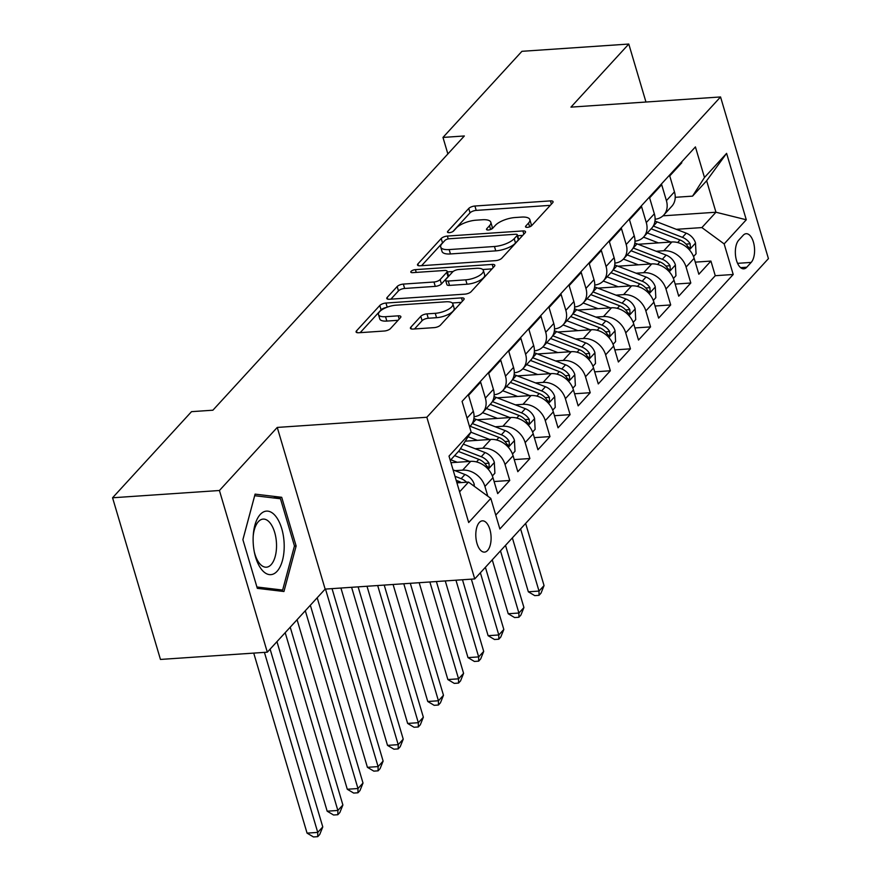 <?xml version="1.0" encoding="UTF-8"?>
<svg xmlns="http://www.w3.org/2000/svg" width="881" height="881" viewBox="0 0 881 881"><rect width="100%" height="100%" fill="white"/><g stroke="black" fill="none" stroke-linecap="round" stroke-linejoin="round"><path stroke-width="1.32" d="M527.356 227.342A3.37 1.233 -16.5 0 0 531.684 225.635L552.662 202.762A4.812 1.762 -16.5 0 0 553.07 201.672A4.812 1.762 -16.5 0 0 550.438 200.89L474.925 206.022A4.812 1.762 -16.5 0 0 468.747 208.467L447.768 231.34A3.37 1.233 -16.5 0 0 447.482 232.099A3.37 1.233 -16.5 0 0 449.321 232.65A3.37 1.233 -16.5 0 0 453.649 230.943L456.358 227.981A15.384 5.638 -16.5 0 1 476.103 220.184L482.392 219.754A15.384 5.638 -16.5 0 1 490.827 222.276A15.384 5.638 -16.5 0 1 489.506 225.734L486.786 228.686A3.37 1.233 -16.5 0 0 486.499 229.445A3.37 1.233 -16.5 0 0 488.338 229.996A3.37 1.233 -16.5 0 0 492.666 228.289L495.375 225.327A15.384 5.638 -16.5 0 1 515.121 217.53L521.409 217.1A15.384 5.638 -16.5 0 1 529.844 219.622A15.384 5.638 -16.5 0 1 528.523 223.08L525.803 226.043A3.37 1.233 -16.5 0 0 525.517 226.791A3.37 1.233 -16.5 0 0 527.356 227.342M487.589 550.46A15.671 7.599 86.1 0 0 490.629 532.62A15.671 7.599 86.1 0 0 482.392 520.836A15.671 7.599 86.1 0 0 479.308 522.488A15.671 7.599 86.1 0 0 476.28 540.328A15.671 7.599 86.1 0 0 484.517 552.112A15.671 7.599 86.1 0 0 487.589 550.46M410.832 327.192A4.812 1.762 -16.5 0 0 410.414 328.272A4.812 1.762 -16.5 0 0 413.046 329.065L434.234 327.622A4.812 1.762 -16.5 0 0 440.401 325.177L463.703 299.771A4.812 1.762 -16.5 0 0 464.122 298.692A4.812 1.762 -16.5 0 0 461.479 297.899L385.966 303.042A4.812 1.762 -16.5 0 0 379.799 305.476L356.497 330.882A4.812 1.762 -16.5 0 0 356.089 331.972A4.812 1.762 -16.5 0 0 358.721 332.754L384.314 331.014A4.812 1.762 -16.5 0 0 390.481 328.58L400.448 317.7A4.812 1.762 -16.5 0 0 400.866 316.62A4.812 1.762 -16.5 0 0 398.234 315.827L385.537 316.697A12.863 4.713 -16.5 0 1 378.489 314.583A12.863 4.713 -16.5 0 1 383.62 308.779A12.863 4.713 -16.5 0 1 396.109 305.178L445.819 301.798A12.863 4.713 -16.5 0 1 452.867 303.901A12.863 4.713 -16.5 0 1 447.735 309.705A12.863 4.713 -16.5 0 1 435.258 313.317L426.966 313.878A4.812 1.762 -16.5 0 0 420.799 316.312L410.832 327.192L411.35 328.954M277.251 427.428L219.424 490.508L112.57 497.776L160.452 659.44L267.306 652.182L325.144 589.103L474.738 578.927L426.845 417.264L277.251 427.428L325.144 589.103M645.96 102.02L628.781 44.05L570.954 107.13L720.548 96.954L426.845 417.264M628.781 44.05L521.926 51.318L442.978 137.425L447.867 153.944M112.57 497.776L191.518 411.658L212.894 410.205L464.342 135.971L442.978 137.425M495.64 260.644A4.812 1.762 -16.5 0 0 501.818 258.21L525.109 232.793A4.812 1.762 -16.5 0 0 525.528 231.714A4.812 1.762 -16.5 0 0 522.896 230.932L447.372 236.064A4.812 1.762 -16.5 0 0 441.205 238.509L417.902 263.915A4.812 1.762 -16.5 0 0 417.495 264.994A4.812 1.762 -16.5 0 0 420.127 265.787L495.64 260.644M494.406 266.282L471.115 291.699A4.812 1.762 -16.5 0 1 464.937 294.133L389.424 299.265A4.812 1.762 -16.5 0 1 386.792 298.483A4.812 1.762 -16.5 0 1 387.2 297.404L397.177 286.523A4.812 1.762 -16.5 0 1 403.344 284.089L433.97 282.008A4.812 1.762 -16.5 0 0 440.137 279.563L446.755 272.35A4.812 1.762 -16.5 0 0 447.174 271.271A4.812 1.762 -16.5 0 0 444.531 270.478L412.649 272.647A3.37 1.233 -16.5 0 1 410.799 272.097A3.37 1.233 -16.5 0 1 412.143 270.577A3.37 1.233 -16.5 0 1 415.414 269.641L492.193 264.421A4.812 1.762 -16.5 0 1 494.825 265.203A4.812 1.762 -16.5 0 1 494.406 266.282M455.036 470.652L462.646 470.135A19.591 15.561 42.5 0 1 484.924 486.455L492.964 477.678L497.688 493.624L509.758 480.464L494.109 481.533M475.156 448.715L482.766 448.198A19.591 15.561 42.5 0 1 505.033 464.518L513.083 455.741L517.808 471.687L529.877 458.527L514.229 459.585M495.276 426.778L502.886 426.261A19.591 15.561 42.5 0 1 525.153 442.581L533.203 433.804L537.928 449.75L549.997 436.591L534.338 437.648M515.385 404.842L522.995 404.324A19.591 15.561 42.5 0 1 545.273 420.633L553.312 411.856L558.036 427.814L570.106 414.643L554.457 415.711M535.505 382.905L543.114 382.387A19.591 15.561 42.5 0 1 565.382 398.697L573.432 389.92L578.156 405.866L590.226 392.706L574.577 393.774M555.625 360.957L563.234 360.439A19.591 15.561 42.5 0 1 585.502 376.76L593.552 367.983L598.276 383.929L610.346 370.769L594.686 371.837M575.733 339.02L583.343 338.502A19.591 15.561 42.5 0 1 605.621 354.823L613.661 346.046L618.385 361.992L630.455 348.832L614.806 349.889M595.853 317.083L603.463 316.565A19.591 15.561 42.5 0 1 625.73 332.886L633.78 324.109L638.505 340.055L650.574 326.895L634.926 327.952M615.973 295.146L623.583 294.628A19.591 15.561 42.5 0 1 645.85 310.938L653.9 302.172L658.625 318.118L670.694 304.947L655.035 306.015M636.082 273.209L643.692 272.692A19.591 15.561 42.5 0 1 665.97 289.001L674.02 280.224L678.733 296.181L690.803 283.01L686.09 267.064A19.591 15.561 -137.5 0 0 663.811 250.744L656.202 251.261M675.154 284.078L690.803 283.01M681.575 161.994L681.806 162.765L669.736 175.925L674.461 191.871A19.591 15.561 -137.5 0 1 671.807 206.275L663.756 215.052A19.591 15.561 -137.5 0 0 666.41 200.648L661.686 184.702L649.616 197.862L654.341 213.808A19.591 15.561 -137.5 0 1 651.687 228.212L643.637 236.989A19.591 15.561 42.5 0 1 634.992 241.174M643.637 236.989A19.591 15.561 42.5 0 0 646.291 222.585L641.566 206.639L629.497 219.798L634.221 235.756A19.591 15.561 -137.5 0 1 631.567 250.149L623.528 258.926A19.591 15.561 42.5 0 1 614.872 263.111M623.528 258.926A19.591 15.561 42.5 0 0 626.182 244.522L621.457 228.575L609.388 241.735L614.112 257.692A19.591 15.561 -137.5 0 1 611.458 272.097L603.408 280.863A19.591 15.561 42.5 0 1 594.752 285.048M603.408 280.863A19.591 15.561 42.5 0 0 606.062 266.469L601.338 250.512L589.268 263.683L593.992 279.629A19.591 15.561 -137.5 0 1 591.338 294.034L583.288 302.811A19.591 15.561 42.5 0 1 574.643 306.995M583.288 302.811A19.591 15.561 42.5 0 0 585.942 288.406L581.218 272.46L569.148 285.62L573.872 301.566A19.591 15.561 -137.5 0 1 571.218 315.971L563.168 324.748A19.591 15.561 42.5 0 1 554.523 328.932M563.168 324.748A19.591 15.561 42.5 0 0 565.833 310.343L561.109 294.397L549.039 307.557L553.764 323.503A19.591 15.561 -137.5 0 1 551.099 337.908L543.059 346.685A19.591 15.561 42.5 0 1 534.404 350.869M543.059 346.685A19.591 15.561 42.5 0 0 545.713 332.28L540.989 316.334L528.919 329.494L533.644 345.44A19.591 15.561 -137.5 0 1 530.99 359.844L522.94 368.621A19.591 15.561 42.5 0 1 514.295 372.806M522.94 368.621A19.591 15.561 42.5 0 0 525.594 354.217L520.869 338.271L508.8 351.431L513.524 367.388A19.591 15.561 -137.5 0 1 510.87 381.792L502.82 390.558A19.591 15.561 42.5 0 1 494.175 394.743M502.82 390.558A19.591 15.561 42.5 0 0 505.485 376.165L500.76 360.208L488.691 373.379L493.415 389.325A19.591 15.561 -137.5 0 1 490.75 403.729L482.711 412.506A19.591 15.561 42.5 0 1 474.055 416.691M482.711 412.506A19.591 15.561 42.5 0 0 485.365 398.102L480.641 382.145L468.571 395.316L473.295 411.262A19.591 15.561 -137.5 0 1 470.641 425.666L469.595 426.8M492.964 477.678A19.591 15.561 -137.5 0 0 470.696 461.358L450.951 462.701M513.083 455.741A19.591 15.561 -137.5 0 0 490.816 439.421L465.256 441.161M533.203 433.804A19.591 15.561 -137.5 0 0 510.925 417.484L477.183 419.774M553.312 411.856A19.591 15.561 -137.5 0 0 531.045 395.547L497.302 397.838M573.432 389.92A19.591 15.561 -137.5 0 0 551.165 373.61L517.422 375.901M593.552 367.983A19.591 15.561 -137.5 0 0 571.273 351.673L537.531 353.964M613.661 346.046A19.591 15.561 -137.5 0 0 591.393 329.725L557.651 332.027M633.78 324.109A19.591 15.561 -137.5 0 0 611.513 307.788L577.771 310.079M653.9 302.172A19.591 15.561 -137.5 0 0 631.622 285.851L597.88 288.142M674.02 280.224A19.591 15.561 -137.5 0 0 651.742 263.915L617.999 266.205M743.168 235.315L738.741 240.139A15.186 7.356 86.1 0 0 735.8 257.417A15.186 7.356 86.1 0 0 743.784 268.826A15.186 7.356 86.1 0 0 746.769 267.229L751.185 262.406A15.186 7.356 86.1 0 0 754.125 245.116A15.186 7.356 86.1 0 0 746.152 233.707A15.186 7.356 86.1 0 0 743.168 235.315M474.738 578.927L768.43 258.629L720.548 96.954M459.585 491.84L468.527 482.083L490.805 498.393L499.868 528.985L733.212 274.487L724.149 243.905L701.882 227.584L676.322 229.324M490.805 498.393L468.681 522.532L449.002 456.116L471.126 431.976L462.073 401.395L695.417 146.907L704.481 177.488L726.605 153.36L746.284 219.776L724.149 243.905M495.75 515.11L715.262 275.709L710.923 261.073L698.853 274.233L694.129 258.287A19.591 15.561 -137.5 0 0 671.862 241.978L638.119 244.268M655.101 219.237A19.591 15.561 -137.5 0 0 663.756 215.052M665.97 289.001L670.694 304.947M645.85 310.938L650.574 326.895M625.73 332.886L630.455 348.832M605.621 354.823L610.346 370.769M585.502 376.76L590.226 392.706M565.382 398.697L570.106 414.643M545.273 420.633L549.997 436.591M525.153 442.581L529.877 458.527M505.033 464.518L509.758 480.464M484.924 486.455L487.81 496.201M468.527 482.083L456.931 482.865M701.882 227.584L715.956 212.233L706.639 180.77L692.554 196.133L704.481 177.488M662.964 215.834L715.956 212.233L746.284 219.776M675.22 197.311L692.554 196.133M219.424 490.508L267.306 652.182M471.126 431.976L459.21 450.62L450.268 460.378M695.274 262.142L710.923 261.073M715.262 275.709L733.212 274.487M706.639 180.77L726.605 153.36M257.318 588.343L283.935 591.514L296.137 546L281.711 497.302L255.094 494.131L242.892 539.646L257.318 588.343M273.055 497.897L281.711 497.302M294.408 546.11L296.137 546M530.626 226.406A15.384 5.638 -16.5 0 0 531.144 223.994L529.844 219.622M491.609 229.06A15.384 5.638 -16.5 0 0 492.127 226.637L490.827 222.276M550.273 205.361L476.214 210.394A4.812 1.762 -16.5 0 0 470.047 212.828L452.9 231.527M443.352 242.165A4.812 1.762 -16.5 0 0 442.504 242.87L421.581 265.688M522.73 235.403L517.632 235.745M517.07 235.568A3.37 1.233 -16.5 0 0 517.356 234.809A3.37 1.233 -16.5 0 0 515.517 234.258L449.222 238.762A3.37 1.233 -16.5 0 0 444.905 240.469L442.042 243.596A15.384 5.638 -16.5 0 0 440.72 247.054A15.384 5.638 -16.5 0 0 449.156 249.576L494.461 246.493A15.384 5.638 -16.5 0 0 514.207 238.685L517.07 235.568L518.358 239.94A3.37 1.233 -16.5 0 0 518.656 239.18L517.356 234.809M440.72 247.054L442.009 251.426A15.384 5.638 -16.5 0 0 450.444 253.948L449.156 249.576M518.358 239.94L515.495 243.057A15.384 5.638 -16.5 0 1 495.761 250.865L450.444 253.948M390.878 299.166L398.465 290.895L397.177 286.523M447.174 271.271L448.462 275.643A4.812 1.762 -16.5 0 1 448.044 276.722L441.436 283.935A4.812 1.762 -16.5 0 1 435.269 286.369L404.643 288.461A4.812 1.762 -16.5 0 0 398.465 290.895M447.361 271.921L453.087 271.535M482.755 269.52L492.027 268.881M465.752 279.839A12.863 4.713 -16.5 0 0 478.229 276.238A12.863 4.713 -16.5 0 0 483.361 270.434A12.863 4.713 -16.5 0 0 476.313 268.32L458.803 269.509A4.812 1.762 -16.5 0 0 452.625 271.954L446.017 279.167A4.812 1.762 -16.5 0 0 445.599 280.246A4.812 1.762 -16.5 0 0 448.231 281.039L465.752 279.839L467.04 284.211A12.863 4.713 -16.5 0 0 479.528 280.61A12.863 4.713 -16.5 0 0 484.66 274.795L483.361 270.434M445.599 280.246L446.898 284.618A4.812 1.762 -16.5 0 0 449.53 285.4L448.231 281.039M467.04 284.211L449.53 285.4M452.867 303.901L454.167 308.273A12.863 4.713 -16.5 0 1 449.035 314.077A12.863 4.713 -16.5 0 1 436.547 317.689L428.265 318.25A4.812 1.762 -16.5 0 0 422.098 320.684L414.51 328.965M378.489 314.583L379.788 318.955A12.863 4.713 -16.5 0 0 386.836 321.069L385.537 316.697M398.069 320.299L386.836 321.069M386.341 307.513A4.812 1.762 -16.5 0 0 381.088 309.848L360.175 332.655M461.325 302.37L452.261 302.987M693.534 256.558L696.056 253.805L695.483 242.87A12.984 10.308 -137.5 0 0 686.244 233.168L657.171 221.913A37.465 29.756 -137.5 0 0 654.957 221.131M670.782 242.044L647.326 232.969M658.404 242.892L646.125 238.134A31.099 24.701 -137.5 0 0 643.427 237.22M651.147 228.796L680.011 239.973A12.984 10.308 42.5 0 1 687.742 246.427L689.427 248.001L690.352 247.55L690.164 243.795A12.984 10.308 -137.5 0 0 682.423 237.341L653.35 226.087A37.465 29.756 -137.5 0 0 653.273 226.054M520.605 528.908L539.018 591.074L544.051 585.59L525.638 523.424M544.051 585.59L541.022 593.133L539.007 595.336L534.734 595.622L528.336 591.801L512.368 537.895M528.336 591.801L539.018 591.074L539.007 595.336M284.189 544.733A31.837 15.429 86.1 0 0 269.41 511.476A31.837 15.429 86.1 0 0 253.276 534.987A31.837 15.429 86.1 0 0 253.133 541.033A31.837 15.429 86.1 0 0 254.488 552.783A31.837 15.429 86.1 0 0 272.295 574.401A31.837 15.429 86.1 0 0 284.189 544.733M254.257 551.627A24.106 11.684 86.1 0 0 266.403 567.199A24.106 11.684 86.1 0 0 276.524 544.546A24.106 11.684 86.1 0 0 263.133 519.096A24.106 11.684 86.1 0 0 253.199 536.155M242.903 539.679L254.686 495.706L280.477 498.778L294.452 545.956L282.636 590.061L256.911 586.988M275.687 590.523L282.636 590.061M673.414 278.495L675.947 275.742L675.364 264.807A12.984 10.308 -137.5 0 0 666.124 255.105L637.051 243.861A37.465 29.756 -137.5 0 0 634.838 243.068M650.663 263.981L627.206 254.906M638.296 264.829L626.006 260.071A31.099 24.701 -137.5 0 0 623.308 259.157M631.027 250.744L659.891 261.91A12.984 10.308 42.5 0 1 667.633 268.375L669.307 269.938L670.232 269.487L670.045 265.743A12.984 10.308 -137.5 0 0 662.303 259.278L633.23 248.024A37.465 29.756 -137.5 0 0 633.153 247.99M500.485 550.845L518.909 613.022L523.931 607.538L505.518 545.361M523.931 607.538L520.902 615.081L518.887 617.273L514.614 617.559L508.216 613.749L492.248 559.831M508.216 613.749L518.909 613.022L518.887 617.273M653.295 300.432L655.827 297.679L655.244 286.754A12.984 10.308 -137.5 0 0 646.015 277.041L616.942 265.798A37.465 29.756 -137.5 0 0 614.718 265.005M630.543 285.929L607.097 276.843M618.176 286.765L605.886 282.008A31.099 24.701 -137.5 0 0 603.199 281.094M610.918 272.681L639.771 283.847A12.984 10.308 42.5 0 1 647.513 290.312L649.198 291.886L650.112 291.424L649.925 287.68A12.984 10.308 -137.5 0 0 642.183 281.215L613.121 269.96A37.465 29.756 -137.5 0 0 613.044 269.938M480.376 572.782L498.789 634.959L503.822 629.475L485.398 567.298M503.822 629.475L500.782 637.018L498.778 639.21L494.505 639.496L488.107 635.686L471.357 579.158M488.107 635.686L498.789 634.959L498.778 639.21M633.186 322.38L635.708 319.616L635.135 308.691A12.984 10.308 -137.5 0 0 625.895 298.989L596.822 287.735A37.465 29.756 -137.5 0 0 594.609 286.953M610.434 307.865L586.977 298.791M598.056 308.702L585.777 303.945A31.099 24.701 -137.5 0 0 583.079 303.031M590.799 294.617L619.662 305.784A12.984 10.308 42.5 0 1 627.393 312.248L629.078 313.823L630.003 313.372L629.816 309.616A12.984 10.308 -137.5 0 0 622.074 303.152L593.001 291.908A37.465 29.756 -137.5 0 0 592.924 291.875M455.962 580.205L478.669 656.896L483.702 651.411L462.481 579.764M483.702 651.411L480.674 658.955L478.658 661.146L474.385 661.444L467.987 657.622L445.268 580.931M467.987 657.622L478.669 656.896L478.658 661.146M613.066 344.317L615.599 341.564L615.015 330.628A12.984 10.308 -137.5 0 0 605.776 320.926L576.703 309.671A37.465 29.756 -137.5 0 0 574.489 308.89M590.314 329.802L566.857 320.728M577.947 330.639L565.657 325.893A31.099 24.701 -137.5 0 0 562.959 324.968M570.679 316.554L599.543 327.721A12.984 10.308 42.5 0 1 607.284 334.185L608.958 335.76L609.883 335.309L609.696 331.553A12.984 10.308 -137.5 0 0 601.954 325.089L572.881 313.845A37.465 29.756 -137.5 0 0 572.804 313.812M429.873 581.989L458.56 678.833L463.582 673.348L436.392 581.537M463.582 673.348L460.554 680.892L458.538 683.083L454.266 683.381L447.867 679.559L419.18 582.704M447.867 679.559L458.56 678.833L458.538 683.083M592.946 366.254L595.479 363.501L594.895 352.565A12.984 10.308 -137.5 0 0 585.656 342.863L556.594 331.608A37.465 29.756 -137.5 0 0 554.369 330.827M570.194 351.739L546.749 342.665M557.827 352.587L545.537 347.83A31.099 24.701 -137.5 0 0 542.85 346.916M550.57 338.491L579.423 349.669A12.984 10.308 42.5 0 1 587.164 356.122L588.838 357.697L589.763 357.245L589.576 353.49A12.984 10.308 -137.5 0 0 581.834 347.037L552.772 335.782A37.465 29.756 -137.5 0 0 552.695 335.749M403.784 583.762L438.441 700.769L443.473 695.285L410.304 583.31M443.473 695.285L440.434 702.829L438.43 705.02L434.157 705.318L427.759 701.496L393.091 584.488M427.759 701.496L438.441 700.769L438.43 705.02M572.837 388.191L575.359 385.438L574.786 374.502A12.984 10.308 -137.5 0 0 565.547 364.8L536.474 353.556A37.465 29.756 -137.5 0 0 534.26 352.763M550.085 373.676L526.629 364.602M537.707 374.524L525.428 369.767A31.099 24.701 -137.5 0 0 522.73 368.853M530.45 360.439L559.314 371.606A12.984 10.308 42.5 0 1 567.045 378.07L568.73 379.634L569.655 379.182L569.467 375.427A12.984 10.308 -137.5 0 0 561.726 368.974L532.653 357.719A37.465 29.756 -137.5 0 0 532.576 357.686M377.685 585.535L418.321 722.706L423.354 717.222L384.215 585.083M423.354 717.222L420.325 724.766L418.31 726.968L414.037 727.254L407.639 723.433L367.003 586.261M407.639 723.433L418.321 722.706L418.31 726.968M552.717 410.128L555.25 407.374L554.667 396.439A12.984 10.308 -137.5 0 0 545.427 386.737L516.354 375.493A37.465 29.756 -137.5 0 0 514.141 374.7M529.966 395.624L506.509 386.539M517.599 396.461L505.309 391.704A31.099 24.701 -137.5 0 0 502.611 390.79M510.33 382.376L539.194 393.543A12.984 10.308 42.5 0 1 546.936 400.007L548.61 401.571L549.535 401.119L549.348 397.375A12.984 10.308 -137.5 0 0 541.606 390.911L512.533 379.656A37.465 29.756 -137.5 0 0 512.456 379.634M351.596 587.308L398.212 744.654L403.234 739.17L358.127 586.867M403.234 739.17L400.205 746.714L398.19 748.905L393.917 749.191L387.519 745.381L340.914 588.034M387.519 745.381L398.212 744.654L398.19 748.905M532.598 432.075L535.13 429.311L534.547 418.387A12.984 10.308 -137.5 0 0 525.307 408.685L496.245 397.43A37.465 29.756 -137.5 0 0 494.021 396.637M509.846 417.561L486.4 408.487M497.479 418.398L485.189 413.641A31.099 24.701 -137.5 0 0 482.502 412.726M490.221 404.313L519.074 415.48A12.984 10.308 42.5 0 1 526.816 421.944L528.49 423.519L529.415 423.056L529.228 419.312A12.984 10.308 -137.5 0 0 521.486 412.848L492.424 401.593A37.465 29.756 -137.5 0 0 492.347 401.571M325.507 589.081L378.092 766.591L383.125 761.107L332.038 588.64M383.125 761.107L380.085 768.65L378.081 770.842L373.808 771.128L367.41 767.318L317.193 597.781M367.41 767.318L378.092 766.591L378.081 770.842M512.489 454.012L515.011 451.259L514.438 440.324A12.984 10.308 -137.5 0 0 505.198 430.622L476.125 419.367A37.465 29.756 -137.5 0 0 473.912 418.585M489.737 439.498L470.972 432.23M477.359 440.335L468.086 436.745M470.102 426.25L498.965 437.416A12.984 10.308 42.5 0 1 506.696 443.881L508.381 445.456L509.306 445.004L509.119 441.249A12.984 10.308 -137.5 0 0 501.377 434.785L472.304 423.541A37.465 29.756 -137.5 0 0 472.227 423.508M305.311 610.731L357.972 788.528L363.005 783.044L310.343 605.247M363.005 783.044L359.977 790.587L357.961 792.779L353.688 793.076L347.29 789.255L297.073 619.717M347.29 789.255L357.972 788.528L357.961 792.779M492.369 475.949L494.891 473.196L494.318 462.261A12.984 10.308 -137.5 0 0 485.079 452.559L463.351 444.145M469.617 461.435L454.618 455.631M457.25 462.283L450.808 459.783M458.439 451.457L478.846 459.353A12.984 10.308 42.5 0 1 486.587 465.818L488.261 467.393L489.186 466.941L488.999 463.186A12.984 10.308 -137.5 0 0 481.257 456.721L460.455 448.671M285.191 632.668L337.864 810.465L342.885 804.981L290.223 627.184M342.885 804.981L339.857 812.524L337.841 814.716L333.569 815.013L327.17 811.192L276.953 641.654M327.17 811.192L337.864 810.465L337.841 814.716M474.319 486.323L474.198 484.198A12.984 10.308 -137.5 0 0 464.959 474.496L453.087 469.903M466.567 482.215A12.984 10.308 -137.5 0 0 461.137 478.669L454.97 476.28M456.171 480.31L458.726 481.301A12.984 10.308 42.5 0 1 461.281 482.579M264.421 652.38L317.744 832.402L322.776 826.918L270.104 649.121M322.776 826.918L319.737 834.461L317.733 836.664L313.46 836.95L307.062 833.129L253.728 653.096M307.062 833.129L317.744 832.402L317.733 836.664M462.646 470.135L470.696 461.358M482.766 448.198L490.816 439.421M502.886 426.261L510.925 417.484M522.995 404.324L531.045 395.547M543.114 382.387L551.165 373.61M563.234 360.439L571.273 351.673M583.343 338.502L591.393 329.725M603.463 316.565L611.513 307.788M623.583 294.628L631.622 285.851M643.692 272.692L651.742 263.915M663.811 250.744L671.862 241.978M666.41 200.648L674.461 191.871M467.018 418.101L473.295 411.262M485.365 398.102L493.415 389.325M505.485 376.165L513.524 367.388M525.594 354.217L533.644 345.44M545.713 332.28L553.764 323.503M565.833 310.343L573.872 301.566M585.942 288.406L593.992 279.629M606.062 266.469L614.112 257.692M626.182 244.522L634.221 235.756M646.291 222.585L654.341 213.808M686.09 267.064L694.129 258.287M737.562 263.331L751.185 262.406M740.613 267.648L746.769 267.229M529.635 226.835L528.523 223.08M487.149 229.919L486.786 228.686M490.618 229.489L489.506 225.734M448.132 232.573L447.768 231.34M470.047 212.828L468.747 208.467M476.214 210.394L474.925 206.022M551.396 204.128L550.438 200.89M526.166 227.265L525.803 226.043M418.431 265.677L417.902 263.915M442.504 242.87L441.205 238.509M448.22 238.905L447.372 236.064M523.854 234.17L522.896 230.932M495.761 250.865L494.461 246.493M515.495 243.057L514.207 238.685M387.728 299.166L387.2 297.404M404.643 288.461L403.344 284.089M435.269 286.369L433.97 282.008M441.436 283.935L440.137 279.563M448.044 276.722L446.755 272.35M416.239 272.405L415.414 269.641M493.151 267.659L492.193 264.421M422.098 320.684L420.799 316.312M428.265 318.25L426.966 313.878M436.547 317.689L435.258 313.317M399.192 319.076L398.234 315.827M357.025 332.644L356.497 330.882M381.088 309.848L379.799 305.476M387.2 307.183L385.966 303.042M462.448 301.148L461.479 297.899M689.36 249.83L695.494 243.145M653.35 226.087L657.171 221.913M682.423 237.341L686.244 233.168M677.654 242.539L680.011 239.973M685.969 244.081L690.164 243.795M669.252 271.766L675.375 265.082M633.23 248.024L637.051 243.861M662.303 259.278L666.124 255.105M657.534 264.476L659.891 261.91M665.849 266.018L670.045 265.743M649.132 293.714L655.266 287.019M613.121 269.96L616.942 265.798M642.183 281.215L646.015 277.041M637.426 286.413L639.771 283.847M645.74 287.966L649.925 287.68M629.012 315.651L635.146 308.967M593.001 291.908L596.822 287.735M622.074 303.152L625.895 298.989M617.306 308.35L619.662 305.784M625.62 309.903L629.816 309.616M608.903 337.588L615.026 330.904M572.881 313.845L576.703 309.671M601.954 325.089L605.776 320.926M597.186 330.287L599.543 327.721M605.5 331.84L609.696 331.553M588.783 359.525L594.917 352.841M552.772 335.782L556.594 331.608M581.834 347.037L585.656 342.863M577.077 352.224L579.423 349.669M585.391 353.777L589.576 353.49M568.663 381.462L574.797 374.777M532.653 357.719L536.474 353.556M561.726 368.974L565.547 364.8M556.957 374.172L559.314 371.606M565.272 375.713L569.467 375.427M548.555 403.41L554.678 396.714M512.533 379.656L516.354 375.493M541.606 390.911L545.427 386.737M536.837 396.109L539.194 393.543M545.152 397.661L549.348 397.375M528.435 425.347L534.569 418.651M492.424 401.593L496.245 397.43M521.486 412.848L525.307 408.685M516.729 418.046L519.074 415.48M525.043 419.598L529.228 419.312M508.315 447.284L514.449 440.599M472.304 423.541L476.125 419.367M501.377 434.785L505.198 430.622M496.609 439.982L498.965 437.416M504.923 441.535L509.119 441.249M488.206 469.221L494.329 462.536M481.257 456.721L485.079 452.559M476.489 461.919L478.846 459.353M484.803 463.472L488.999 463.186M473.24 485.53L474.22 484.473M461.137 478.669L464.959 474.496M457.305 482.843L458.726 481.301"/></g></svg>
